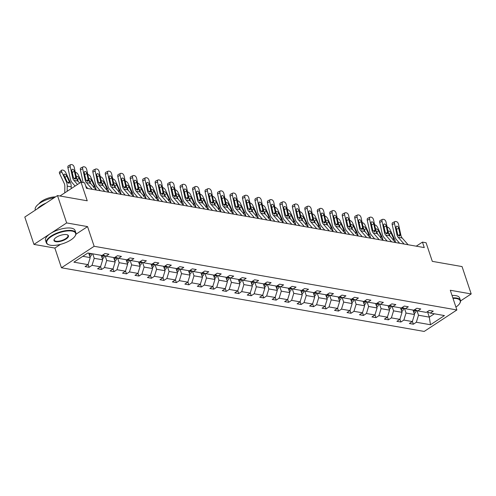 <?xml version="1.0" encoding="UTF-8"?>
<svg xmlns="http://www.w3.org/2000/svg" width="496" height="496" viewBox="0 0 496 496"><rect width="100%" height="100%" fill="white"/><g stroke="black" fill="none" stroke-linecap="round" stroke-linejoin="round"><path stroke-width="0.74" d="M75.925 234.236L87.556 226.598L66.65 222.927L33.951 244.404L24.8 217.043L57.493 195.573L87.234 200.793L81.009 182.187L59.973 196.007M66.65 222.927L57.493 195.573M460.555 300.929L471.2 293.936L462.049 266.575L432.307 261.355L426.083 242.755L422.443 242.116L416.256 246.177M61.454 267.772L424.192 331.44L456.884 309.963L94.147 246.295L61.454 267.772L54.864 248.074L60.5 244.367M33.951 244.404L54.864 248.074M416.931 310.539L418.5 315.227L429.294 317.124L430.478 324.744L416.324 322.257L413.366 324.204L412.399 321.321M427.571 311.972L429.294 317.124L434.347 313.801M418.5 315.227L416.324 322.257M404.457 308.351L406.026 313.038L414.501 314.526L412.331 321.557L409.367 323.504L413.366 324.204M412.331 321.557L403.856 320.069L400.892 322.016L399.931 319.133M391.989 306.156L393.557 310.849L402.033 312.337L399.857 319.368L396.899 321.315L400.892 322.016M399.857 319.368L391.381 317.88L388.424 319.827L387.457 316.944M379.514 303.967L381.083 308.661L389.558 310.149L387.382 317.18L384.425 319.126L388.424 319.827M387.382 317.18L378.907 315.692L375.949 317.638L374.982 314.755M367.04 301.779L368.609 306.472L377.084 307.96L374.914 314.991L371.95 316.938L375.949 317.638M374.914 314.991L366.439 313.503L363.475 315.45L362.514 312.567M354.572 299.59L356.14 304.284L364.616 305.765L362.44 312.802L359.482 314.749L363.475 315.45M362.44 312.802L353.964 311.314L351.007 313.261L350.04 310.378M342.097 297.402L343.666 302.089L352.141 303.577L349.965 310.614L347.008 312.554L351.007 313.261M349.965 310.614L341.49 309.126L338.532 311.073L337.565 308.19M329.623 295.213L331.192 299.9L339.667 301.388L337.497 308.425L334.533 310.366L338.532 311.073M337.497 308.425L329.022 306.937L326.058 308.878L325.097 306.001M317.155 293.024L318.723 297.712L327.199 299.2L325.023 306.237L322.065 308.177L326.058 308.878M325.023 306.237L316.547 304.749L313.59 306.689L312.623 303.812M304.68 290.836L306.249 295.523L314.724 297.011L312.548 304.048L309.591 305.989L313.59 306.689M312.548 304.048L304.073 302.56L301.115 304.501L300.148 301.618M292.206 288.647L293.775 293.334L302.25 294.822L300.08 301.859L297.116 303.8L301.115 304.501M300.08 301.859L291.605 300.371L288.641 302.312L287.68 299.429M279.732 286.459L281.306 291.146L289.776 292.634L287.606 299.665L284.648 301.611L288.641 302.312M287.606 299.665L279.13 298.183L276.173 300.123L275.206 297.24M267.263 284.27L268.832 288.957L277.307 290.445L275.131 297.476L272.174 299.423L276.173 300.123M275.131 297.476L266.656 295.988L263.698 297.935L262.731 295.052M254.789 282.081L256.358 286.769L264.833 288.257L262.663 295.287L259.699 297.234L263.698 297.935M262.663 295.287L254.188 293.799L251.224 295.746L250.263 292.863M242.315 279.887L243.889 284.58L252.359 286.068L250.189 293.099L247.225 295.046L251.224 295.746M250.189 293.099L241.713 291.611L238.756 293.558L237.789 290.675M229.846 277.698L231.415 282.391L239.89 283.879L237.714 290.91L234.757 292.857L238.756 293.558M237.714 290.91L229.239 289.422L226.281 291.369L225.314 288.486M217.372 275.509L218.941 280.203L227.416 281.691L225.246 288.722L222.282 290.668L226.281 291.369M225.246 288.722L216.771 287.234L213.807 289.18L212.846 286.297M204.898 273.321L206.472 278.014L214.942 279.496L212.772 286.533L209.808 288.48L213.807 289.18M212.772 286.533L204.296 285.045L201.339 286.992L200.372 284.109M192.429 271.132L193.998 275.826L202.473 277.307L200.297 284.344L197.34 286.291L201.339 286.992M200.297 284.344L191.822 282.856L188.864 284.803L187.897 281.92M179.955 268.944L181.524 273.631L189.999 275.119L187.829 282.156L184.865 284.096L188.864 284.803M187.829 282.156L179.354 280.668L176.39 282.615L175.429 279.732M167.481 266.755L169.055 271.442L177.525 272.93L175.355 279.967L172.391 281.908L176.39 282.615M175.355 279.967L166.879 278.479L163.922 280.42L162.955 277.543M155.012 264.566L156.581 269.254L165.056 270.742L162.88 277.779L159.923 279.719L163.922 280.42M162.88 277.779L154.405 276.291L151.447 278.231L150.48 275.348M142.538 262.378L144.107 267.065L152.582 268.553L150.412 275.59L147.448 277.531L151.447 278.231M150.412 275.59L141.937 274.102L138.973 276.043L138.012 273.16M130.064 260.189L131.632 264.876L140.108 266.364L137.938 273.395L134.974 275.342L138.973 276.043M137.938 273.395L129.462 271.913L126.505 273.854L125.538 270.971M117.595 258.001L119.164 262.688L127.639 264.176L125.463 271.207L122.506 273.153L126.505 273.854M125.463 271.207L116.988 269.719L114.03 271.665L113.063 268.782M105.121 255.812L106.69 260.499L115.165 261.987L112.989 269.018L110.031 270.965L114.03 271.665M112.989 269.018L104.52 267.53L101.556 269.477L100.595 266.594M92.721 253.84L94.215 258.311L102.691 259.799L100.521 266.829L97.557 268.776L101.556 269.477M100.521 266.829L92.045 265.341L89.082 267.288L88.121 264.405M82.801 256.308L90.222 257.61L88.046 264.641L85.089 266.588L89.082 267.288M88.046 264.641L73.898 262.161L87.854 252.985L102.009 255.471L104.966 253.524L108.965 254.231L106.008 256.172L114.483 257.66L117.44 255.713L121.439 256.42L118.476 258.36L126.951 259.848L129.915 257.908L133.908 258.608L130.95 260.549L139.426 262.037L142.383 260.096L146.382 260.797L143.425 262.737L151.9 264.225L154.857 262.285L158.856 262.985L155.893 264.932L164.368 266.414L167.332 264.473L171.325 265.174L168.367 267.121L176.843 268.609L179.8 266.662L183.799 267.363L180.842 269.309L189.317 270.797L192.274 268.851L196.273 269.551L193.31 271.498L201.785 272.986L204.749 271.039L208.748 271.74L205.784 273.687L214.26 275.175L217.217 273.228L221.216 273.928L218.259 275.875L226.734 277.363L229.691 275.416L233.69 276.117L230.727 278.064L239.202 279.552L242.166 277.605L246.165 278.306L243.201 280.252L251.677 281.74L254.634 279.794L258.633 280.5L255.676 282.441L264.151 283.929L267.108 281.982L271.107 282.689L268.144 284.63L276.619 286.118L279.583 284.177L283.582 284.878L280.618 286.818L289.094 288.306L292.051 286.366L296.05 287.066L293.093 289.007L301.568 290.495L304.525 288.554L308.524 289.255L305.561 291.202L314.036 292.683L317 290.743L320.999 291.443L318.035 293.39L326.511 294.878L329.468 292.931L333.467 293.632L330.51 295.579L338.985 297.067L341.942 295.12L345.941 295.821L342.984 297.767L351.453 299.255L354.417 297.309L358.416 298.009L355.452 299.956L363.928 301.444L366.891 299.497L370.884 300.198L367.927 302.145L376.402 303.633L379.359 301.686L383.358 302.386L380.401 304.333L388.87 305.821L391.834 303.874L395.833 304.575L392.869 306.522L401.345 308.01L404.308 306.063L408.301 306.77L405.344 308.71L413.819 310.198L416.776 308.252L420.775 308.958L417.818 310.899L426.287 312.387L429.251 310.446L433.25 311.147L430.286 313.088L444.441 315.574L430.478 324.744M81.009 182.187L84.649 182.826L86.478 188.3L424.272 247.585L422.443 242.116M414.699 309.622L417.818 310.899M413.007 310.056L414.501 314.526M406.026 313.038L403.856 320.069M402.225 307.433L405.344 308.71M400.532 307.867L402.033 312.337M393.557 310.849L391.381 317.88M389.757 305.238L392.869 306.522M388.064 305.679L389.558 310.149M381.083 308.661L378.907 315.692M377.282 303.05L380.401 304.333M375.59 303.49L377.084 307.96M368.609 306.472L366.439 313.503M364.808 300.861L367.927 302.145M363.115 301.301L364.616 305.765M356.14 304.284L353.964 311.314M351.435 301.469A3.305 2.505 -80 0 0 352.228 299.559L352.352 298.679L355.452 299.956M350.647 299.113L352.141 303.577M343.666 302.089L341.49 309.126M339.865 296.484L342.984 297.767M338.173 296.924L339.667 301.388M331.192 299.9L329.022 306.937M327.391 294.295L330.51 295.579M325.698 294.736L327.199 299.2M318.723 297.712L316.547 304.749M314.018 294.903A3.305 2.505 -80 0 0 314.811 292.987L314.935 292.113L318.035 293.39M313.23 292.541L314.724 297.011M306.249 295.523L304.073 302.56M302.448 289.918L305.561 291.202M300.756 290.352L302.25 294.822M293.775 293.334L291.605 300.371M289.974 287.73L293.093 289.007M288.281 288.164L289.776 292.634M281.306 291.146L279.13 298.183M276.601 288.337A3.305 2.505 -80 0 0 277.394 286.421L277.518 285.547L280.618 286.818M275.813 285.975L277.307 290.445M268.832 288.957L266.656 295.988M265.031 283.352L268.144 284.63M263.339 283.786L264.833 288.257M256.358 286.769L254.188 293.799M252.557 281.164L255.676 282.441M250.864 281.598L252.359 286.068M243.889 284.58L241.713 291.611M239.184 281.771A3.305 2.505 -80 0 0 239.977 279.856L240.101 278.981L243.201 280.252M238.396 279.409L239.89 283.879M231.415 282.391L229.239 289.422M227.614 276.78L230.727 278.064M225.922 277.221L227.416 281.691M218.941 280.203L216.771 287.234M215.14 274.592L218.259 275.875M213.447 275.032L214.942 279.496M206.472 278.014L204.296 285.045M201.767 275.199A3.305 2.505 -80 0 0 202.56 273.29L202.684 272.409L205.784 273.687M200.979 272.843L202.473 277.307M193.998 275.826L191.822 282.856M190.197 270.215L193.31 271.498M188.505 270.655L189.999 275.119M181.524 273.631L179.354 280.668M177.723 268.026L180.842 269.309M176.03 268.466L177.525 272.93M169.055 271.442L166.879 278.479M165.255 265.837L168.367 267.121M163.562 266.271L165.056 270.742M156.581 269.254L154.405 276.291M152.78 263.649L155.893 264.932M151.088 264.083L152.582 268.553M144.107 267.065L141.937 274.102M140.306 261.46L143.425 262.737M138.613 261.894L140.108 266.364M131.632 264.876L129.462 271.913M126.933 262.068A3.305 2.505 -80 0 0 127.726 260.152L127.85 259.278L130.95 260.549M126.145 259.706L127.639 264.176M119.164 262.688L116.988 269.719M115.363 257.083L118.476 258.36M113.671 257.517L115.165 261.987M106.69 260.499L104.52 267.53M102.889 254.894L106.008 256.172M101.196 255.328L102.691 259.799M94.215 258.311L92.045 265.341M87.556 226.598L94.147 246.295M471.2 293.936L450.294 290.265L456.884 309.963M88.728 253.14L90.222 257.61M427.174 311.81L430.286 313.088M77.506 184.487L73.923 180.401A6.231 4.731 100 0 1 72.658 177.779L70.221 166.6L67.915 167.698A2.492 1.426 -115.4 0 1 68.448 165.726L70.754 164.629A2.492 1.426 64.6 0 0 70.221 166.6M75.107 186.068L72.249 182.807A9.35 7.093 100 0 1 70.351 178.876L67.915 167.698M79.658 183.08L77.922 181.102A6.231 4.731 100 0 1 76.657 178.479L74.22 167.301A2.492 1.426 64.6 0 0 72.118 164.703L71.319 164.56A2.492 1.426 64.6 0 0 70.754 164.629M74.127 178.684L75.752 177.494L75.795 178.331L74.946 179.106L73.52 177.934L71.852 170.897A1.996 1.141 -115.4 0 1 72.273 169.322A1.996 1.141 -115.4 0 1 72.726 169.266A1.996 1.141 -115.4 0 1 74.412 171.343L72.18 172.403M75.752 177.494L74.412 171.343M75.479 179.006L74.946 179.106M89.881 256.606L90.353 256.42A3.305 2.505 -80 0 0 91.828 253.853L91.853 253.685M71.201 188.635L71.213 186.818A9.35 7.093 -80 0 0 70.271 182.261L65.695 172.484A2.492 1.19 49.4 0 0 63.147 170.178L62.347 170.035A2.492 1.19 49.4 0 0 61.671 170.171A2.492 1.19 49.4 0 0 61.696 171.783L59.619 173.563A2.492 1.19 -130.6 0 1 59.594 171.951L61.671 170.171M67.177 191.276L67.214 186.118A9.35 7.093 -80 0 0 66.272 181.555L61.696 171.783M64.778 192.851L64.827 186.378A6.231 4.731 -80 0 0 64.195 183.34L59.619 173.563M89.516 255.502A3.305 2.505 -80 0 0 90.309 253.586L90.334 253.419M69.527 182.131L68.795 183.309L67.016 181.685L64.127 175.553A1.996 0.955 -130.6 0 1 64.102 174.263A1.996 0.955 -130.6 0 1 64.647 174.158A1.996 0.955 -130.6 0 1 66.681 176.006L69.527 182.131L70.271 182.261M69.285 183.235L68.795 183.309M89.373 253.251L89.348 253.419A3.305 2.505 100 0 1 89.119 254.312M71.988 231.074A15.209 5.754 161.5 0 0 52.514 235.786A15.209 5.754 161.5 0 0 48.794 244.788A15.209 5.754 161.5 0 0 50.431 245.235A15.209 5.754 161.5 0 0 64.387 243.133A15.209 5.754 161.5 0 0 75.119 235.984A15.209 5.754 161.5 0 0 71.988 231.074M48.589 244.708A15.581 5.896 -18.5 0 1 48.379 244.627A15.581 5.896 -18.5 0 1 46.32 242.773A15.581 5.896 -18.5 0 1 54.882 233.976A15.581 5.896 -18.5 0 1 72.143 230.572A15.581 5.896 -18.5 0 1 75.876 232.884A15.581 5.896 -18.5 0 1 75.349 235.6A15.581 5.896 -18.5 0 1 75.231 235.792M66.6 234.614A7.607 2.877 -18.5 0 1 67.419 234.837A7.607 2.877 -18.5 0 1 65.559 239.339A7.607 2.877 -18.5 0 1 55.819 241.695A7.607 2.877 -18.5 0 1 54.256 239.239A7.607 2.877 -18.5 0 1 59.619 235.668A7.607 2.877 -18.5 0 1 66.6 234.614M54.386 239.047A7.229 2.734 161.5 0 0 54.244 240.12A7.229 2.734 161.5 0 0 55.974 241.192A7.229 2.734 161.5 0 0 63.984 239.611A7.229 2.734 161.5 0 0 67.958 235.532A7.229 2.734 161.5 0 0 67.196 234.757M35.39 210.093L35.266 209.721A15.581 5.896 -18.5 0 1 54.3 197.668M37.429 208.748A15.581 5.896 -18.5 0 1 46.097 203.056M39.017 203.744A11.222 4.247 -18.5 0 1 55.484 196.893M46.32 242.773L45.514 240.362A15.581 5.896 -18.5 0 1 54.076 231.57A15.581 5.896 -18.5 0 1 71.337 228.166A15.581 5.896 -18.5 0 1 75.07 230.473L75.876 232.884M455.923 307.098A15.209 5.754 161.5 0 0 459.687 303.478A15.209 5.754 161.5 0 0 456.556 298.573A15.209 5.754 161.5 0 0 453.009 298.387M452.848 297.891A15.581 5.896 -18.5 0 1 456.711 298.071A15.581 5.896 -18.5 0 1 460.443 300.378A15.581 5.896 -18.5 0 1 459.916 303.099A15.581 5.896 -18.5 0 1 459.792 303.292M452.042 295.486A15.581 5.896 -18.5 0 1 455.905 295.659A15.581 5.896 -18.5 0 1 459.637 297.972L460.443 300.378M92.293 189.317L86.397 182.59A6.231 4.731 100 0 1 85.132 179.967L82.696 168.789L80.389 169.886A2.492 1.426 -115.4 0 1 80.916 167.915L83.223 166.817A2.492 1.426 64.6 0 0 82.696 168.789M83.285 182.59A9.35 7.093 100 0 1 82.826 181.065L80.389 169.886M87.823 188.536L85.777 186.198M96.292 190.018L90.396 183.291A6.231 4.731 100 0 1 89.131 180.668L86.695 169.489A2.492 1.426 64.6 0 0 84.587 166.892L83.787 166.755A2.492 1.426 64.6 0 0 83.223 166.817M86.602 180.873L88.226 179.682L88.269 180.519L87.42 181.294L85.994 180.122L84.326 173.085A1.996 1.141 -115.4 0 1 84.748 171.511A1.996 1.141 -115.4 0 1 85.2 171.455A1.996 1.141 -115.4 0 1 86.881 173.532L84.655 174.592M88.226 179.682L86.881 173.532M87.947 181.195L87.42 181.294M104.768 191.506L98.871 184.779A6.231 4.731 100 0 1 97.607 182.156L95.17 170.977L92.864 172.075A2.492 1.426 -115.4 0 1 93.391 170.103L95.697 169.006A2.492 1.426 64.6 0 0 95.17 170.977M100.297 190.724L97.197 187.184A9.35 7.093 100 0 1 95.3 183.253L92.864 172.075M108.767 192.212L102.87 185.479A6.231 4.731 100 0 1 101.606 182.863L99.163 171.678A2.492 1.426 64.6 0 0 97.061 169.08L96.261 168.944A2.492 1.426 64.6 0 0 95.697 169.006M99.076 183.061L100.694 181.871L100.744 182.708L99.894 183.483L98.468 182.311L96.794 175.274A1.996 1.141 -115.4 0 1 97.222 173.699A1.996 1.141 -115.4 0 1 97.675 173.643A1.996 1.141 -115.4 0 1 99.355 175.72L97.123 176.781M100.694 181.871L99.355 175.72M100.421 183.384L99.894 183.483M102.356 258.794L102.821 258.608A3.305 2.505 -80 0 0 104.303 256.041L104.377 255.502M81.747 182.317L78.17 174.673A2.492 1.19 49.4 0 0 75.621 172.366L75.311 172.31M101.99 257.691A3.305 2.505 -80 0 0 102.784 255.775L102.908 254.901M81.028 182.193L79.155 178.194A1.996 0.955 -130.6 0 0 77.116 176.347A1.996 0.955 -130.6 0 0 76.576 176.452A1.996 0.955 -130.6 0 0 76.595 177.742L78.449 181.703M101.847 255.44L101.823 255.607A3.305 2.505 100 0 1 101.593 256.506M114.83 260.983L115.295 260.797A3.305 2.505 -80 0 0 116.771 258.23L116.851 257.691M96.081 189.782A9.35 7.093 -80 0 0 95.213 186.639L90.638 176.861A2.492 1.19 49.4 0 0 88.096 174.555L87.786 174.499M114.458 259.879A3.305 2.505 -80 0 0 115.252 257.963L115.382 257.089M90.923 183.892L89.069 179.93A1.996 0.955 -130.6 0 1 89.051 178.641A1.996 0.955 -130.6 0 1 89.59 178.535A1.996 0.955 -130.6 0 1 91.63 180.383L94.476 186.508L93.738 187.686M114.316 257.629L114.291 257.796A3.305 2.505 100 0 1 114.061 258.695M117.242 193.694L111.34 186.967A6.231 4.731 100 0 1 110.075 184.345L107.638 173.166L105.332 174.263A2.492 1.426 -115.4 0 1 105.865 172.292L108.171 171.194A2.492 1.426 64.6 0 0 107.638 173.166M112.772 192.913L109.672 189.373A9.35 7.093 100 0 1 107.768 185.442L105.332 174.263M121.235 194.401L115.339 187.668A6.231 4.731 100 0 1 114.074 185.051L111.637 173.867A2.492 1.426 64.6 0 0 109.535 171.269L108.736 171.132A2.492 1.426 64.6 0 0 108.171 171.194M111.544 185.25L113.169 184.059L113.212 184.896L112.363 185.671L110.937 184.5L109.269 177.463A1.996 1.141 -115.4 0 1 109.69 175.888A1.996 1.141 -115.4 0 1 110.143 175.832A1.996 1.141 -115.4 0 1 111.829 177.915L109.597 178.975M113.169 184.059L111.829 177.915M112.896 185.572L112.363 185.671M127.305 263.171L127.77 262.985A3.305 2.505 -80 0 0 129.245 260.419L129.32 259.879M108.556 191.971A9.35 7.093 -80 0 0 107.688 188.827L103.112 179.05A2.492 1.19 49.4 0 0 100.564 176.743L100.26 176.688M103.397 186.081L101.544 182.119A1.996 0.955 -130.6 0 1 101.519 180.829A1.996 0.955 -130.6 0 1 102.064 180.724A1.996 0.955 -130.6 0 1 104.098 182.571L106.944 188.697L106.212 189.875M126.79 259.823L126.765 259.985A3.305 2.505 100 0 1 126.536 260.884M129.71 195.889L123.814 189.156A6.231 4.731 100 0 1 122.549 186.539L120.113 175.355L117.806 176.452A2.492 1.426 -115.4 0 1 118.333 174.48L120.64 173.383A2.492 1.426 64.6 0 0 120.113 175.355M125.24 195.102L122.14 191.561A9.35 7.093 100 0 1 120.243 187.631L117.806 176.452M133.709 196.59L127.813 189.856A6.231 4.731 100 0 1 126.548 187.24L124.112 176.055A2.492 1.426 64.6 0 0 122.004 173.457L121.21 173.321A2.492 1.426 64.6 0 0 120.64 173.383M124.019 187.438L125.643 186.254L125.686 187.085L124.837 187.86L123.411 186.688L121.743 179.651A1.996 1.141 -115.4 0 1 122.165 178.076A1.996 1.141 -115.4 0 1 122.617 178.021A1.996 1.141 -115.4 0 1 124.298 180.104L122.072 181.164M125.643 186.254L124.298 180.104M125.364 187.761L124.837 187.86M139.773 265.36L140.244 265.174A3.305 2.505 -80 0 0 141.72 262.607L141.794 262.068M121.03 194.159A9.35 7.093 -80 0 0 120.162 191.016L115.587 181.238A2.492 1.19 49.4 0 0 113.038 178.932L112.728 178.876M139.407 264.256A3.305 2.505 -80 0 0 140.201 262.341L140.325 261.466M115.866 188.269L114.012 184.307A1.996 0.955 -130.6 0 1 113.993 183.024A1.996 0.955 -130.6 0 1 114.533 182.912A1.996 0.955 -130.6 0 1 116.572 184.76L119.418 190.886L118.687 192.064M139.264 262.012L139.24 262.173A3.305 2.505 100 0 1 139.01 263.072M142.185 198.078L136.288 191.344A6.231 4.731 100 0 1 135.024 188.728L132.587 177.543L130.281 178.641A2.492 1.426 -115.4 0 1 130.808 176.669L133.114 175.572A2.492 1.426 64.6 0 0 132.587 177.543M137.714 197.29L134.614 193.75A9.35 7.093 100 0 1 132.717 189.825L130.281 178.641M146.184 198.778L140.287 192.045A6.231 4.731 100 0 1 139.023 189.429L136.586 178.244A2.492 1.426 64.6 0 0 134.478 175.652L133.678 175.51A2.492 1.426 64.6 0 0 133.114 175.572M136.493 189.627L138.111 188.443L138.161 189.274L137.311 190.049L135.885 188.877L134.211 181.84A1.996 1.141 -115.4 0 1 134.639 180.265A1.996 1.141 -115.4 0 1 135.092 180.215A1.996 1.141 -115.4 0 1 136.772 182.292L134.54 183.353M138.111 188.443L136.772 182.292M137.838 189.956L137.311 190.049M152.247 267.549L152.712 267.363A3.305 2.505 -80 0 0 154.188 264.796L154.268 264.263M133.498 196.348A9.35 7.093 -80 0 0 132.63 193.204L128.055 183.427A2.492 1.19 49.4 0 0 125.513 181.121L125.203 181.065M151.875 266.445A3.305 2.505 -80 0 0 152.669 264.529L152.799 263.655M128.34 190.458L126.486 186.502A1.996 0.955 -130.6 0 1 126.468 185.213A1.996 0.955 -130.6 0 1 127.007 185.101A1.996 0.955 -130.6 0 1 129.047 186.949L131.893 193.074L131.155 194.252M151.733 264.201L151.708 264.362A3.305 2.505 100 0 1 151.478 265.261M154.659 200.266L148.763 193.533A6.231 4.731 100 0 1 147.492 190.917L145.055 179.732L142.749 180.829A2.492 1.426 -115.4 0 1 143.282 178.858L145.588 177.76A2.492 1.426 64.6 0 0 145.055 179.732M150.189 199.479L147.089 195.945A9.35 7.093 100 0 1 145.185 192.014L142.749 180.829M158.652 200.967L152.756 194.24A6.231 4.731 100 0 1 151.491 191.617L149.054 180.439A2.492 1.426 64.6 0 0 146.952 177.841L146.153 177.698A2.492 1.426 64.6 0 0 145.588 177.76M148.961 191.816L150.586 190.631L150.629 191.468L149.786 192.237L148.354 191.065L146.686 184.028A1.996 1.141 -115.4 0 1 147.107 182.454A1.996 1.141 -115.4 0 1 147.56 182.404A1.996 1.141 -115.4 0 1 149.246 184.481L147.014 185.541M150.586 190.631L149.246 184.481M150.313 192.144L149.786 192.237M164.722 269.737L165.187 269.551A3.305 2.505 -80 0 0 166.662 266.984L166.737 266.451M145.973 198.536A9.35 7.093 -80 0 0 145.105 195.393L140.529 185.616A2.492 1.19 49.4 0 0 137.981 183.309L137.677 183.26M164.35 268.634A3.305 2.505 -80 0 0 165.143 266.718L165.267 265.844M140.814 192.646L138.961 188.691A1.996 0.955 -130.6 0 1 138.936 187.401A1.996 0.955 -130.6 0 1 139.481 187.29A1.996 0.955 -130.6 0 1 141.515 189.137L144.361 195.263L143.629 196.441M164.207 266.389L164.182 266.55A3.305 2.505 100 0 1 163.953 267.449M167.127 202.455L161.231 195.722A6.231 4.731 100 0 1 159.966 193.105L157.53 181.92L155.223 183.018A2.492 1.426 -115.4 0 1 155.75 181.046L158.057 179.955A2.492 1.426 64.6 0 0 157.53 181.92M162.657 201.667L159.557 198.133A9.35 7.093 100 0 1 157.66 194.203L155.223 183.018M171.126 203.155L165.23 196.428A6.231 4.731 100 0 1 163.965 193.806L161.529 182.627A2.492 1.426 64.6 0 0 159.421 180.029L158.627 179.887A2.492 1.426 64.6 0 0 158.057 179.955M161.436 194.004L163.06 192.82L163.103 193.657L162.254 194.426L160.828 193.254L159.16 186.217A1.996 1.141 -115.4 0 1 159.582 184.642A1.996 1.141 -115.4 0 1 160.034 184.593A1.996 1.141 -115.4 0 1 161.715 186.67L159.489 187.73M163.06 192.82L161.715 186.67M162.781 194.333L162.254 194.426M177.19 271.926L177.661 271.74A3.305 2.505 -80 0 0 179.137 269.173L179.211 268.64M158.447 200.725A9.35 7.093 -80 0 0 157.579 197.582L153.004 187.804A2.492 1.19 49.4 0 0 150.455 185.498L150.145 185.448M176.824 270.822A3.305 2.505 -80 0 0 177.618 268.906L177.742 268.032M153.283 194.841L151.429 190.879A1.996 0.955 -130.6 0 1 151.41 189.59A1.996 0.955 -130.6 0 1 151.95 189.484A1.996 0.955 -130.6 0 1 153.989 191.326L156.835 197.451L156.104 198.629M176.681 268.578L176.657 268.739A3.305 2.505 100 0 1 176.427 269.638M179.602 204.643L173.705 197.91A6.231 4.731 100 0 1 172.441 195.294L170.004 184.115L167.698 185.206A2.492 1.426 -115.4 0 1 168.225 183.241L170.531 182.144A2.492 1.426 64.6 0 0 170.004 184.115M175.131 203.856L172.031 200.322A9.35 7.093 100 0 1 170.134 196.391L167.698 185.206M183.601 205.344L177.704 198.617A6.231 4.731 100 0 1 176.44 195.994L174.003 184.816A2.492 1.426 64.6 0 0 171.895 182.218L171.095 182.075A2.492 1.426 64.6 0 0 170.531 182.144M173.91 196.193L175.528 195.009L175.578 195.846L174.728 196.614L173.302 195.443L171.628 188.412A1.996 1.141 -115.4 0 1 172.056 186.831A1.996 1.141 -115.4 0 1 172.509 186.781A1.996 1.141 -115.4 0 1 174.189 188.858L171.957 189.918M175.528 195.009L174.189 188.858M175.255 196.521L174.728 196.614M189.664 274.114L190.129 273.928A3.305 2.505 -80 0 0 191.605 271.362L191.685 270.828M170.915 202.92A9.35 7.093 -80 0 0 170.047 199.77L165.472 189.993A2.492 1.19 49.4 0 0 162.93 187.686L162.62 187.637M189.292 273.011A3.305 2.505 -80 0 0 190.086 271.095L190.216 270.221M165.757 197.03L163.903 193.068A1.996 0.955 -130.6 0 1 163.885 191.778A1.996 0.955 -130.6 0 1 164.424 191.673A1.996 0.955 -130.6 0 1 166.464 193.514L169.31 199.64L168.572 200.824M189.15 270.766L189.125 270.928A3.305 2.505 100 0 1 188.895 271.827M192.076 206.832L186.18 200.105A6.231 4.731 100 0 1 184.915 197.482L182.472 186.304L180.166 187.401A2.492 1.426 -115.4 0 1 180.699 185.43L183.005 184.332A2.492 1.426 64.6 0 0 182.472 186.304M187.606 206.045L184.506 202.511A9.35 7.093 100 0 1 182.609 198.58L180.166 187.401M196.069 207.533L190.173 200.806A6.231 4.731 100 0 1 188.908 198.183L186.471 187.004A2.492 1.426 64.6 0 0 184.369 184.407L183.57 184.264A2.492 1.426 64.6 0 0 183.005 184.332M186.378 198.388L188.003 197.197L188.046 198.034L187.203 198.803L185.771 197.631L184.103 190.6A1.996 1.141 -115.4 0 1 184.524 189.019A1.996 1.141 -115.4 0 1 184.977 188.97A1.996 1.141 -115.4 0 1 186.663 191.047L184.431 192.107M188.003 197.197L186.663 191.047M187.73 198.71L187.203 198.803M204.544 209.021L198.648 202.294A6.231 4.731 100 0 1 197.383 199.671L194.947 188.492L192.64 189.59A2.492 1.426 -115.4 0 1 193.167 187.618L195.474 186.521A2.492 1.426 64.6 0 0 194.947 188.492M200.074 208.233L196.974 204.699A9.35 7.093 100 0 1 195.077 200.768L192.64 189.59M208.543 209.721L202.647 202.994A6.231 4.731 100 0 1 201.382 200.372L198.946 189.193A2.492 1.426 64.6 0 0 196.844 186.595L196.044 186.453A2.492 1.426 64.6 0 0 195.474 186.521M198.853 200.576L200.477 199.386L200.52 200.223L199.671 200.992L198.245 199.82L196.577 192.789A1.996 1.141 -115.4 0 1 196.999 191.208A1.996 1.141 -115.4 0 1 197.451 191.158A1.996 1.141 -115.4 0 1 199.132 193.235L196.906 194.296M200.477 199.386L199.132 193.235M200.198 200.899L199.671 200.992M217.019 211.209L211.122 204.482A6.231 4.731 100 0 1 209.858 201.86L207.421 190.681L205.115 191.778A2.492 1.426 -115.4 0 1 205.642 189.807L207.948 188.709A2.492 1.426 64.6 0 0 207.421 190.681M212.548 210.428L209.448 206.888A9.35 7.093 100 0 1 207.551 202.957L205.115 191.778M221.018 211.91L215.121 205.183A6.231 4.731 100 0 1 213.857 202.56L211.42 191.382A2.492 1.426 64.6 0 0 209.312 188.784L208.512 188.641A2.492 1.426 64.6 0 0 207.948 188.709M211.327 202.765L212.945 201.574L212.995 202.411L212.145 203.186L210.719 202.015L209.045 194.978A1.996 1.141 -115.4 0 1 209.473 193.397A1.996 1.141 -115.4 0 1 209.926 193.347A1.996 1.141 -115.4 0 1 211.606 195.424L209.38 196.484M212.945 201.574L211.606 195.424M212.672 203.087L212.145 203.186M229.493 213.398L223.597 206.671A6.231 4.731 100 0 1 222.332 204.048L219.889 192.87L217.583 193.967A2.492 1.426 -115.4 0 1 218.116 191.995L220.422 190.898A2.492 1.426 64.6 0 0 219.889 192.87M225.023 212.617L221.923 209.076A9.35 7.093 100 0 1 220.026 205.146L217.583 193.967M233.486 214.098L227.59 207.371A6.231 4.731 100 0 1 226.325 204.749L223.888 193.57A2.492 1.426 64.6 0 0 221.786 190.972L220.987 190.83A2.492 1.426 64.6 0 0 220.422 190.898M223.795 204.953L225.42 203.763L225.463 204.6L224.62 205.375L223.188 204.203L221.52 197.166A1.996 1.141 -115.4 0 1 221.941 195.591A1.996 1.141 -115.4 0 1 222.394 195.536A1.996 1.141 -115.4 0 1 224.08 197.613L221.848 198.673M225.42 203.763L224.08 197.613M225.147 205.276L224.62 205.375M241.961 215.586L236.065 208.859A6.231 4.731 100 0 1 234.8 206.237L232.364 195.058L230.057 196.156A2.492 1.426 -115.4 0 1 230.584 194.184L232.891 193.087A2.492 1.426 64.6 0 0 232.364 195.058M237.491 214.805L234.391 211.265A9.35 7.093 100 0 1 232.494 207.334L230.057 196.156M245.96 216.287L240.064 209.56A6.231 4.731 100 0 1 238.799 206.937L236.363 195.759A2.492 1.426 64.6 0 0 234.261 193.161L233.461 193.025A2.492 1.426 64.6 0 0 232.891 193.087M236.27 207.142L237.894 205.952L237.937 206.789L237.088 207.564L235.662 206.392L233.994 199.355A1.996 1.141 -115.4 0 1 234.416 197.78A1.996 1.141 -115.4 0 1 234.868 197.724A1.996 1.141 -115.4 0 1 236.549 199.801L234.323 200.861M237.894 205.952L236.549 199.801M237.615 207.464L237.088 207.564M254.436 217.775L248.539 211.048A6.231 4.731 100 0 1 247.275 208.425L244.838 197.247L242.532 198.344A2.492 1.426 -115.4 0 1 243.059 196.373L245.365 195.275A2.492 1.426 64.6 0 0 244.838 197.247M249.965 216.994L246.865 213.454A9.35 7.093 100 0 1 244.968 209.523L242.532 198.344M258.435 218.482L252.538 211.749A6.231 4.731 100 0 1 251.274 209.132L248.837 197.947A2.492 1.426 64.6 0 0 246.729 195.35L245.929 195.213A2.492 1.426 64.6 0 0 245.365 195.275M248.744 209.331L250.362 208.14L250.412 208.977L249.562 209.752L248.136 208.58L246.462 201.543A1.996 1.141 -115.4 0 1 246.89 199.969A1.996 1.141 -115.4 0 1 247.343 199.913A1.996 1.141 -115.4 0 1 249.023 201.99L246.797 203.05M250.362 208.14L249.023 201.99M250.089 209.653L249.562 209.752M266.91 219.964L261.014 213.237A6.231 4.731 100 0 1 259.749 210.614L257.306 199.435L255 200.533A2.492 1.426 -115.4 0 1 255.533 198.561L257.839 197.464A2.492 1.426 64.6 0 0 257.306 199.435M262.44 219.182L259.34 215.642A9.35 7.093 100 0 1 257.443 211.711L255 200.533M270.903 220.67L265.007 213.937A6.231 4.731 100 0 1 263.742 211.321L261.305 200.136A2.492 1.426 64.6 0 0 259.203 197.538L258.404 197.402A2.492 1.426 64.6 0 0 257.839 197.464M261.212 211.519L262.837 210.329L262.88 211.166L262.037 211.941L260.605 210.769L258.937 203.732A1.996 1.141 -115.4 0 1 259.358 202.157A1.996 1.141 -115.4 0 1 259.811 202.101A1.996 1.141 -115.4 0 1 261.497 204.185L259.265 205.245M262.837 210.329L261.497 204.185M262.564 211.842L262.037 211.941M279.378 222.158L273.482 215.425A6.231 4.731 100 0 1 272.217 212.809L269.781 201.624L267.474 202.721A2.492 1.426 -115.4 0 1 268.001 200.75L270.308 199.652A2.492 1.426 64.6 0 0 269.781 201.624M274.908 221.371L271.808 217.831A9.35 7.093 100 0 1 269.911 213.9L267.474 202.721M283.377 222.859L277.481 216.126A6.231 4.731 100 0 1 276.216 213.509L273.78 202.325A2.492 1.426 64.6 0 0 271.678 199.727L270.878 199.59A2.492 1.426 64.6 0 0 270.308 199.652M273.687 213.708L275.311 212.524L275.354 213.354L274.505 214.129L273.079 212.958L271.411 205.921A1.996 1.141 -115.4 0 1 271.833 204.346A1.996 1.141 -115.4 0 1 272.285 204.29A1.996 1.141 -115.4 0 1 273.966 206.373L271.74 207.433M275.311 212.524L273.966 206.373M275.032 214.03L274.505 214.129M291.853 224.347L285.956 217.614A6.231 4.731 100 0 1 284.692 214.997L282.255 203.813L279.949 204.91A2.492 1.426 -115.4 0 1 280.476 202.938L282.782 201.841A2.492 1.426 64.6 0 0 282.255 203.813M287.382 223.56L284.282 220.019A9.35 7.093 100 0 1 282.385 216.095L279.949 204.91M295.852 225.048L289.955 218.314A6.231 4.731 100 0 1 288.691 215.698L286.254 204.513A2.492 1.426 64.6 0 0 284.146 201.915L283.346 201.779A2.492 1.426 64.6 0 0 282.782 201.841M286.161 215.896L287.779 214.712L287.829 215.543L286.979 216.318L285.553 215.146L283.886 208.109A1.996 1.141 -115.4 0 1 284.307 206.534A1.996 1.141 -115.4 0 1 284.76 206.485A1.996 1.141 -115.4 0 1 286.44 208.562L284.214 209.622M287.779 214.712L286.44 208.562M287.506 216.225L286.979 216.318M304.327 226.536L298.431 219.802A6.231 4.731 100 0 1 297.166 217.186L294.729 206.001L292.423 207.099A2.492 1.426 -115.4 0 1 292.95 205.127L295.256 204.03A2.492 1.426 64.6 0 0 294.729 206.001M299.857 225.748L296.757 222.214A9.35 7.093 100 0 1 294.86 218.283L292.423 207.099M308.32 227.236L302.424 220.503A6.231 4.731 100 0 1 301.159 217.887L298.722 206.708A2.492 1.426 64.6 0 0 296.62 204.11L295.821 203.968A2.492 1.426 64.6 0 0 295.256 204.03M298.629 218.085L300.254 216.901L300.297 217.732L299.454 218.507L298.022 217.335L296.354 210.298A1.996 1.141 -115.4 0 1 296.775 208.723A1.996 1.141 -115.4 0 1 297.228 208.673A1.996 1.141 -115.4 0 1 298.914 210.75L296.682 211.811M300.254 216.901L298.914 210.75M299.981 218.414L299.454 218.507M202.139 276.303L202.604 276.117A3.305 2.505 -80 0 0 204.079 273.556L204.154 273.017M183.39 205.108A9.35 7.093 -80 0 0 182.522 201.959L177.946 192.188A2.492 1.19 49.4 0 0 175.398 189.881L175.094 189.825M178.231 199.218L176.378 195.257A1.996 0.955 -130.6 0 1 176.353 193.967A1.996 0.955 -130.6 0 1 176.898 193.862A1.996 0.955 -130.6 0 1 178.932 195.703L181.778 201.829L181.046 203.013M201.624 272.955L201.599 273.116A3.305 2.505 100 0 1 201.37 274.015M214.607 278.498L215.078 278.306A3.305 2.505 -80 0 0 216.554 275.745L216.628 275.206M195.864 207.297A9.35 7.093 -80 0 0 194.996 204.147L190.421 194.376A2.492 1.19 49.4 0 0 187.872 192.07L187.562 192.014M214.241 277.388A3.305 2.505 -80 0 0 215.035 275.478L215.159 274.598M190.7 201.407L188.846 197.445A1.996 0.955 -130.6 0 1 188.827 196.156A1.996 0.955 -130.6 0 1 189.367 196.05A1.996 0.955 -130.6 0 1 191.406 197.892L194.252 204.017L193.521 205.201M214.098 275.144L214.074 275.305A3.305 2.505 100 0 1 213.844 276.204M227.081 280.686L227.546 280.5A3.305 2.505 -80 0 0 229.022 277.934L229.102 277.394M208.332 209.486A9.35 7.093 -80 0 0 207.464 206.342L202.895 196.565A2.492 1.19 49.4 0 0 200.347 194.258L200.037 194.203M226.709 279.583A3.305 2.505 -80 0 0 227.503 277.667L227.633 276.793M203.174 203.596L201.32 199.634A1.996 0.955 -130.6 0 1 201.302 198.344A1.996 0.955 -130.6 0 1 201.841 198.239A1.996 0.955 -130.6 0 1 203.881 200.08L206.727 206.212L205.989 207.39M226.567 277.332L226.548 277.5A3.305 2.505 100 0 1 226.312 278.392M239.556 282.875L240.021 282.689A3.305 2.505 -80 0 0 241.496 280.122L241.571 279.583M220.807 211.674A9.35 7.093 -80 0 0 219.939 208.531L215.363 198.753A2.492 1.19 49.4 0 0 212.815 196.447L212.511 196.391M215.648 205.784L213.795 201.822A1.996 0.955 -130.6 0 1 213.776 200.533A1.996 0.955 -130.6 0 1 214.315 200.427A1.996 0.955 -130.6 0 1 216.349 202.275L219.195 208.401L218.463 209.579M239.041 279.521L239.016 279.688A3.305 2.505 100 0 1 238.787 280.581M252.024 285.064L252.495 284.878A3.305 2.505 -80 0 0 253.971 282.311L254.045 281.771M233.281 213.863A9.35 7.093 -80 0 0 232.413 210.719L227.838 200.942A2.492 1.19 49.4 0 0 225.289 198.636L224.979 198.58M251.658 283.96A3.305 2.505 -80 0 0 252.452 282.044L252.576 281.17M228.117 207.973L226.263 204.011A1.996 0.955 -130.6 0 1 226.244 202.721A1.996 0.955 -130.6 0 1 226.784 202.616A1.996 0.955 -130.6 0 1 228.823 204.464L231.669 210.589L230.938 211.767M251.515 281.709L251.491 281.877A3.305 2.505 100 0 1 251.261 282.776M264.498 287.252L264.963 287.066A3.305 2.505 -80 0 0 266.439 284.499L266.519 283.96M245.749 216.051A9.35 7.093 -80 0 0 244.881 212.908L240.312 203.131A2.492 1.19 49.4 0 0 237.764 200.824L237.454 200.768M264.126 286.149A3.305 2.505 -80 0 0 264.92 284.233L265.05 283.359M240.591 210.161L238.737 206.2A1.996 0.955 -130.6 0 1 238.719 204.91A1.996 0.955 -130.6 0 1 239.258 204.805A1.996 0.955 -130.6 0 1 241.298 206.652L244.144 212.778L243.406 213.956M263.984 283.898L263.965 284.065A3.305 2.505 100 0 1 263.729 284.964M276.973 289.441L277.438 289.255A3.305 2.505 -80 0 0 278.913 286.688L278.994 286.149M258.224 218.24A9.35 7.093 -80 0 0 257.356 215.097L252.78 205.319A2.492 1.19 49.4 0 0 250.232 203.013L249.928 202.957M253.065 212.35L251.212 208.388A1.996 0.955 -130.6 0 1 251.193 207.099A1.996 0.955 -130.6 0 1 251.732 206.993A1.996 0.955 -130.6 0 1 253.766 208.841L256.612 214.966L255.88 216.144M276.458 286.093L276.433 286.254A3.305 2.505 100 0 1 276.204 287.153M289.441 291.629L289.912 291.443A3.305 2.505 -80 0 0 291.388 288.877L291.462 288.337M270.698 220.429A9.35 7.093 -80 0 0 269.83 217.285L265.255 207.508A2.492 1.19 49.4 0 0 262.706 205.201L262.396 205.146M289.075 290.526A3.305 2.505 -80 0 0 289.869 288.61L289.993 287.736M265.534 214.539L263.68 210.577A1.996 0.955 -130.6 0 1 263.661 209.293A1.996 0.955 -130.6 0 1 264.201 209.182A1.996 0.955 -130.6 0 1 266.24 211.029L269.086 217.155L268.355 218.333M288.932 288.281L288.908 288.443A3.305 2.505 100 0 1 288.678 289.342M301.915 293.818L302.38 293.632A3.305 2.505 -80 0 0 303.856 291.065L303.936 290.532M283.173 222.617A9.35 7.093 -80 0 0 282.298 219.474L277.729 209.696A2.492 1.19 49.4 0 0 275.181 207.39L274.871 207.334M301.543 292.714A3.305 2.505 -80 0 0 302.337 290.799L302.467 289.924M278.008 216.727L276.154 212.772A1.996 0.955 -130.6 0 1 276.136 211.482A1.996 0.955 -130.6 0 1 276.675 211.37A1.996 0.955 -130.6 0 1 278.715 213.218L281.561 219.344L280.823 220.522M301.401 290.47L301.382 290.631A3.305 2.505 100 0 1 301.146 291.53M314.39 296.007L314.855 295.821A3.305 2.505 -80 0 0 316.33 293.254L316.411 292.721M295.641 224.806A9.35 7.093 -80 0 0 294.773 221.662L290.197 211.885A2.492 1.19 49.4 0 0 287.649 209.579L287.345 209.529M290.482 218.916L288.629 214.96A1.996 0.955 -130.6 0 1 288.61 213.671A1.996 0.955 -130.6 0 1 289.149 213.559A1.996 0.955 -130.6 0 1 291.183 215.407L294.035 221.532L293.297 222.71M313.875 292.659L313.85 292.82A3.305 2.505 100 0 1 313.621 293.719M316.795 228.724L310.899 221.991A6.231 4.731 100 0 1 309.634 219.375L307.198 208.19L304.891 209.287A2.492 1.426 -115.4 0 1 305.418 207.316L307.725 206.224A2.492 1.426 64.6 0 0 307.198 208.19M312.325 227.937L309.225 224.403A9.35 7.093 100 0 1 307.328 220.472L304.891 209.287M320.794 229.425L314.898 222.698A6.231 4.731 100 0 1 313.633 220.075L311.197 208.897A2.492 1.426 64.6 0 0 309.095 206.299L308.295 206.156A2.492 1.426 64.6 0 0 307.725 206.224M311.104 220.274L312.728 219.089L312.771 219.926L311.922 220.695L310.496 219.523L308.828 212.486A1.996 1.141 -115.4 0 1 309.25 210.912A1.996 1.141 -115.4 0 1 309.702 210.862A1.996 1.141 -115.4 0 1 311.389 212.939L309.157 213.999M312.728 219.089L311.389 212.939M312.449 220.602L311.922 220.695M326.858 298.195L327.329 298.009A3.305 2.505 -80 0 0 328.805 295.442L328.879 294.909M308.115 226.994A9.35 7.093 -80 0 0 307.247 223.851L302.672 214.074A2.492 1.19 49.4 0 0 300.123 211.767L299.813 211.718M326.492 297.092A3.305 2.505 -80 0 0 327.286 295.176L327.41 294.302M302.951 221.111L301.097 217.149A1.996 0.955 -130.6 0 1 301.078 215.859A1.996 0.955 -130.6 0 1 301.618 215.754A1.996 0.955 -130.6 0 1 303.657 217.595L306.503 223.721L305.772 224.899M326.349 294.847L326.325 295.008A3.305 2.505 100 0 1 326.095 295.907M329.27 230.913L323.373 224.18A6.231 4.731 100 0 1 322.109 221.563L319.672 210.385L317.366 211.476A2.492 1.426 -115.4 0 1 317.893 209.51L320.199 208.413A2.492 1.426 64.6 0 0 319.672 210.385M324.799 230.125L321.699 226.591A9.35 7.093 100 0 1 319.802 222.661L317.366 211.476M333.269 231.613L327.372 224.886A6.231 4.731 100 0 1 326.108 222.264L323.671 211.085A2.492 1.426 64.6 0 0 321.563 208.487L320.763 208.345A2.492 1.426 64.6 0 0 320.199 208.413M323.578 222.462L325.196 221.278L325.246 222.115L324.396 222.884L322.97 221.712L321.303 214.681A1.996 1.141 -115.4 0 1 321.724 213.1A1.996 1.141 -115.4 0 1 322.177 213.051A1.996 1.141 -115.4 0 1 323.857 215.128L321.631 216.188M325.196 221.278L323.857 215.128M324.923 222.791L324.396 222.884M339.332 300.384L339.797 300.198A3.305 2.505 -80 0 0 341.273 297.631L341.353 297.098M320.59 229.189A9.35 7.093 -80 0 0 319.722 226.04L315.146 216.262A2.492 1.19 49.4 0 0 312.598 213.956L312.288 213.906M338.96 299.28A3.305 2.505 -80 0 0 339.754 297.364L339.884 296.49M315.425 223.299L313.571 219.337A1.996 0.955 -130.6 0 1 313.553 218.048A1.996 0.955 -130.6 0 1 314.092 217.942A1.996 0.955 -130.6 0 1 316.132 219.784L318.978 225.909L318.24 227.094M338.818 297.036L338.799 297.197A3.305 2.505 100 0 1 338.563 298.096M341.744 233.101L335.848 226.374A6.231 4.731 100 0 1 334.583 223.752L332.146 212.573L329.84 213.664A2.492 1.426 -115.4 0 1 330.367 211.699L332.673 210.602A2.492 1.426 64.6 0 0 332.146 212.573M337.274 232.314L334.174 228.78A9.35 7.093 100 0 1 332.277 224.849L329.84 213.664M345.743 233.802L339.841 227.075A6.231 4.731 100 0 1 338.576 224.452L336.139 213.274A2.492 1.426 64.6 0 0 334.037 210.676L333.238 210.533A2.492 1.426 64.6 0 0 332.673 210.602M336.046 224.657L337.671 223.467L337.714 224.304L336.871 225.072L335.445 223.901L333.771 216.87A1.996 1.141 -115.4 0 1 334.192 215.289A1.996 1.141 -115.4 0 1 334.645 215.239A1.996 1.141 -115.4 0 1 336.331 217.316L334.099 218.376M337.671 223.467L336.331 217.316M337.398 224.979L336.871 225.072M351.807 302.572L352.272 302.386A3.305 2.505 -80 0 0 353.747 299.826L353.828 299.286M333.058 231.378A9.35 7.093 -80 0 0 332.19 228.228L327.614 218.457A2.492 1.19 49.4 0 0 325.066 216.151L324.762 216.095M327.899 225.488L326.046 221.526A1.996 0.955 -130.6 0 1 326.027 220.236A1.996 0.955 -130.6 0 1 326.566 220.131A1.996 0.955 -130.6 0 1 328.6 221.972L331.452 228.098L330.714 229.282M351.292 299.224L351.267 299.386A3.305 2.505 100 0 1 351.038 300.285M354.212 235.29L348.316 228.563A6.231 4.731 100 0 1 347.051 225.94L344.615 214.762L342.308 215.859A2.492 1.426 -115.4 0 1 342.835 213.888L345.142 212.79A2.492 1.426 64.6 0 0 344.615 214.762M349.742 234.503L346.642 230.969A9.35 7.093 100 0 1 344.745 227.038L342.308 215.859M358.211 235.991L352.315 229.264A6.231 4.731 100 0 1 351.05 226.641L348.614 215.462A2.492 1.426 64.6 0 0 346.512 212.865L345.712 212.722A2.492 1.426 64.6 0 0 345.142 212.79M348.521 226.846L350.145 225.655L350.188 226.492L349.339 227.261L347.913 226.089L346.245 219.058A1.996 1.141 -115.4 0 1 346.667 217.477A1.996 1.141 -115.4 0 1 347.119 217.428A1.996 1.141 -115.4 0 1 348.806 219.505L346.574 220.565M350.145 225.655L348.806 219.505M349.866 227.168L349.339 227.261M364.275 304.761L364.746 304.575A3.305 2.505 -80 0 0 366.222 302.014L366.296 301.475M345.532 233.566A9.35 7.093 -80 0 0 344.664 230.417L340.089 220.646A2.492 1.19 49.4 0 0 337.54 218.339L337.23 218.283M363.909 303.657A3.305 2.505 -80 0 0 364.703 301.748L364.827 300.867M340.368 227.676L338.514 223.715A1.996 0.955 -130.6 0 1 338.495 222.425A1.996 0.955 -130.6 0 1 339.035 222.32A1.996 0.955 -130.6 0 1 341.074 224.161L343.92 230.287L343.189 231.471M363.766 301.413L363.742 301.574A3.305 2.505 100 0 1 363.512 302.473M366.687 237.479L360.79 230.752A6.231 4.731 100 0 1 359.526 228.129L357.089 216.95L354.783 218.048A2.492 1.426 -115.4 0 1 355.31 216.076L357.616 214.979A2.492 1.426 64.6 0 0 357.089 216.95M362.216 236.697L359.116 233.157A9.35 7.093 100 0 1 357.219 229.226L354.783 218.048M370.686 238.179L364.789 231.452A6.231 4.731 100 0 1 363.525 228.83L361.088 217.651A2.492 1.426 64.6 0 0 358.98 215.053L358.18 214.911A2.492 1.426 64.6 0 0 357.616 214.979M360.995 229.034L362.613 227.844L362.663 228.681L361.813 229.456L360.387 228.278L358.72 221.247A1.996 1.141 -115.4 0 1 359.141 219.666A1.996 1.141 -115.4 0 1 359.594 219.616A1.996 1.141 -115.4 0 1 361.274 221.693L359.048 222.754M362.613 227.844L361.274 221.693M362.34 229.357L361.813 229.456M376.749 306.956L377.214 306.77A3.305 2.505 -80 0 0 378.69 304.203L378.77 303.664M358.007 235.755A9.35 7.093 -80 0 0 357.139 232.612L352.563 222.834A2.492 1.19 49.4 0 0 350.015 220.528L349.705 220.472M376.377 305.852A3.305 2.505 -80 0 0 377.171 303.936L377.301 303.062M352.842 229.865L350.988 225.903A1.996 0.955 -130.6 0 1 350.97 224.614A1.996 0.955 -130.6 0 1 351.509 224.508A1.996 0.955 -130.6 0 1 353.549 226.35L356.395 232.481L355.657 233.659M376.235 303.602L376.216 303.769A3.305 2.505 100 0 1 375.98 304.662M379.161 239.667L373.265 232.94A6.231 4.731 100 0 1 372 230.318L369.563 219.139L367.257 220.236A2.492 1.426 -115.4 0 1 367.784 218.265L370.09 217.167A2.492 1.426 64.6 0 0 369.563 219.139M374.691 238.886L371.591 235.346A9.35 7.093 100 0 1 369.694 231.415L367.257 220.236M383.16 240.368L377.258 233.641A6.231 4.731 100 0 1 375.993 231.018L373.556 219.84A2.492 1.426 64.6 0 0 371.454 217.242L370.655 217.099A2.492 1.426 64.6 0 0 370.09 217.167M373.463 231.223L375.088 230.032L375.131 230.869L374.288 231.644L372.862 230.473L371.188 223.436A1.996 1.141 -115.4 0 1 371.609 221.861A1.996 1.141 -115.4 0 1 372.062 221.805A1.996 1.141 -115.4 0 1 373.748 223.882L371.516 224.942M375.088 230.032L373.748 223.882M374.815 231.545L374.288 231.644M389.224 309.144L389.689 308.958A3.305 2.505 -80 0 0 391.164 306.392L391.245 305.852M370.475 237.944A9.35 7.093 -80 0 0 369.607 234.8L365.031 225.023A2.492 1.19 49.4 0 0 362.483 222.716L362.179 222.661M388.852 308.041A3.305 2.505 -80 0 0 389.645 306.125L389.769 305.251M365.316 232.054L363.463 228.092A1.996 0.955 -130.6 0 1 363.444 226.802A1.996 0.955 -130.6 0 1 363.983 226.697A1.996 0.955 -130.6 0 1 366.017 228.544L368.869 234.67L368.131 235.848M388.709 305.79L388.684 305.958A3.305 2.505 100 0 1 388.455 306.85M391.629 241.856L385.733 235.129A6.231 4.731 100 0 1 384.468 232.506L382.032 221.328L379.725 222.425A2.492 1.426 -115.4 0 1 380.252 220.453L382.559 219.356A2.492 1.426 64.6 0 0 382.032 221.328M387.159 241.075L384.059 237.534A9.35 7.093 100 0 1 382.162 233.604L379.725 222.425M395.628 242.556L389.732 235.829A6.231 4.731 100 0 1 388.467 233.207L386.031 222.028A2.492 1.426 64.6 0 0 383.929 219.43L383.129 219.294A2.492 1.426 64.6 0 0 382.559 219.356M385.938 233.411L387.562 232.221L387.605 233.058L386.756 233.833L385.33 232.661L383.662 225.624A1.996 1.141 -115.4 0 1 384.084 224.049A1.996 1.141 -115.4 0 1 384.536 223.994A1.996 1.141 -115.4 0 1 386.223 226.071L383.991 227.131M387.562 232.221L386.223 226.071M387.283 233.734L386.756 233.833M401.692 311.333L402.163 311.147A3.305 2.505 -80 0 0 403.639 308.58L403.713 308.041M382.949 240.132A9.35 7.093 -80 0 0 382.081 236.989L377.506 227.211A2.492 1.19 49.4 0 0 374.957 224.905L374.647 224.849M401.326 310.229A3.305 2.505 -80 0 0 402.12 308.314L402.244 307.439M377.785 234.242L375.931 230.28A1.996 0.955 -130.6 0 1 375.912 228.991A1.996 0.955 -130.6 0 1 376.452 228.885A1.996 0.955 -130.6 0 1 378.491 230.733L381.337 236.859L380.606 238.037M401.183 307.979L401.159 308.146A3.305 2.505 100 0 1 400.929 309.045M404.104 244.044L398.207 237.317A6.231 4.731 100 0 1 396.943 234.695L394.506 223.516L392.2 224.614A2.492 1.426 -115.4 0 1 392.727 222.642L395.033 221.545A2.492 1.426 64.6 0 0 394.506 223.516M399.633 243.263L396.533 239.723A9.35 7.093 100 0 1 394.636 235.792L392.2 224.614M408.103 244.745L402.206 238.018A6.231 4.731 100 0 1 400.942 235.402L398.505 224.217A2.492 1.426 64.6 0 0 396.397 221.619L395.597 221.483A2.492 1.426 64.6 0 0 395.033 221.545M398.412 235.6L400.03 234.41L400.08 235.247L399.23 236.022L397.804 234.85L396.137 227.813A1.996 1.141 -115.4 0 1 396.558 226.238A1.996 1.141 -115.4 0 1 397.011 226.182A1.996 1.141 -115.4 0 1 398.691 228.259L396.465 229.319M400.03 234.41L398.691 228.259M399.757 235.922L399.23 236.022M414.166 313.522L414.631 313.336A3.305 2.505 -80 0 0 416.107 310.769L416.187 310.229M395.424 242.321A9.35 7.093 -80 0 0 394.556 239.177L389.98 229.4A2.492 1.19 49.4 0 0 387.432 227.094L387.122 227.038M413.794 312.418A3.305 2.505 -80 0 0 414.588 310.502L414.718 309.628M390.259 236.431L388.405 232.469A1.996 0.955 -130.6 0 1 388.387 231.179A1.996 0.955 -130.6 0 1 388.926 231.074A1.996 0.955 -130.6 0 1 390.966 232.922L393.812 239.047L393.074 240.225M413.652 310.167L413.633 310.335A3.305 2.505 100 0 1 413.404 311.234M73.52 177.934L72.658 177.779M76.657 178.479L75.795 178.331M77.922 181.102L73.923 180.401M89.801 256.358L90.284 256.444M90.309 253.586L91.828 253.853M66.272 181.555L67.016 181.685M67.214 186.118L71.213 186.818M88.784 253.32L89.348 253.419M66.681 176.006L65.007 177.438M67.84 182.745L69.409 181.827M85.994 180.122L85.132 179.967M89.131 180.668L88.269 180.519M90.396 183.291L86.397 182.59M98.468 182.311L97.607 182.156M101.606 182.863L100.744 182.708M102.87 185.479L98.871 184.779M102.275 258.546L102.759 258.633M102.784 255.775L104.303 256.041M101.258 255.508L101.823 255.607M79.155 178.194L77.481 179.633M114.75 260.735L115.233 260.822M115.252 257.963L116.771 258.23M94.476 186.508L95.213 186.639M113.727 257.697L114.291 257.796M91.63 180.383L89.95 181.821M93.422 186.75L94.352 186.205M110.937 184.5L110.075 184.345M114.074 185.051L113.212 184.896M115.339 187.668L111.34 186.967M127.218 262.923L127.708 263.01M127.726 260.152L129.245 260.419M106.944 188.697L107.688 188.827M126.201 259.885L126.765 259.985M104.098 182.571L102.424 184.01M105.896 188.939L106.826 188.393M123.411 186.688L122.549 186.539M126.548 187.24L125.686 187.085M127.813 189.856L123.814 189.156M139.692 265.112L140.176 265.199M140.201 262.341L141.72 262.607M119.418 190.886L120.162 191.016M138.675 262.074L139.24 262.173M116.572 184.76L114.898 186.198M118.37 191.127L119.3 190.582M135.885 188.877L135.024 188.728M139.023 189.429L138.161 189.274M140.287 192.045L136.288 191.344M152.167 267.307L152.65 267.387M152.669 264.529L154.188 264.796M131.893 193.074L132.63 193.204M151.15 264.263L151.708 264.362M129.047 186.949L127.367 188.387M130.839 193.316L131.769 192.77M148.354 191.065L147.492 190.917M151.491 191.617L150.629 191.468M152.756 194.24L148.763 193.533M164.635 269.495L165.125 269.576M165.143 266.718L166.662 266.984M144.361 195.263L145.105 195.393M163.618 266.451L164.182 266.55M141.515 189.137L139.841 190.576M143.313 195.505L144.243 194.959M160.828 193.254L159.966 193.105M163.965 193.806L163.103 193.657M165.23 196.428L161.231 195.722M177.109 271.684L177.593 271.765M177.618 268.906L179.137 269.173M156.835 197.451L157.579 197.582M176.092 268.64L176.657 268.739M153.989 191.326L152.315 192.764M155.787 197.693L156.717 197.148M173.302 195.443L172.441 195.294M176.44 195.994L175.578 195.846M177.704 198.617L173.705 197.91M189.584 273.873L190.067 273.953M190.086 271.095L191.605 271.362M169.31 199.64L170.047 199.77M188.567 270.828L189.125 270.928M166.464 193.514L164.784 194.953M168.256 199.882L169.186 199.342M185.771 197.631L184.915 197.482M188.908 198.183L188.046 198.034M190.173 200.806L186.18 200.105M198.245 199.82L197.383 199.671M201.382 200.372L200.52 200.223M202.647 202.994L198.648 202.294M210.719 202.015L209.858 201.86M213.857 202.56L212.995 202.411M215.121 205.183L211.122 204.482M223.188 204.203L222.332 204.048M226.325 204.749L225.463 204.6M227.59 207.371L223.597 206.671M235.662 206.392L234.8 206.237M238.799 206.937L237.937 206.789M240.064 209.56L236.065 208.859M248.136 208.58L247.275 208.425M251.274 209.132L250.412 208.977M252.538 211.749L248.539 211.048M260.605 210.769L259.749 210.614M263.742 211.321L262.88 211.166M265.007 213.937L261.014 213.237M273.079 212.958L272.217 212.809M276.216 213.509L275.354 213.354M277.481 216.126L273.482 215.425M285.553 215.146L284.692 214.997M288.691 215.698L287.829 215.543M289.955 218.314L285.956 217.614M298.022 217.335L297.166 217.186M301.159 217.887L300.297 217.732M302.424 220.503L298.431 219.802M202.052 276.061L202.542 276.148M202.56 273.29L204.079 273.556M181.778 201.829L182.522 201.959M201.035 273.017L201.599 273.116M178.932 195.703L177.258 197.141M180.73 202.07L181.66 201.531M214.526 278.25L215.01 278.337M215.035 275.478L216.554 275.745M194.252 204.017L194.996 204.147M213.509 275.212L214.074 275.305M191.406 197.892L189.732 199.33M193.204 204.259L194.134 203.72M227.001 280.438L227.484 280.525M227.503 277.667L229.022 277.934M206.727 206.212L207.464 206.342M225.984 277.4L226.548 277.5M203.881 200.08L202.201 201.519M205.679 206.448L206.603 205.908M239.469 282.627L239.959 282.714M239.977 279.856L241.496 280.122M219.195 208.401L219.939 208.531M238.452 279.589L239.016 279.688M216.349 202.275L214.675 203.707M218.147 208.636L219.077 208.097M251.943 284.816L252.427 284.902M252.452 282.044L253.971 282.311M231.669 210.589L232.413 210.719M250.926 281.778L251.491 281.877M228.823 204.464L227.149 205.902M230.621 210.825L231.551 210.285M264.418 287.004L264.901 287.091M264.92 284.233L266.439 284.499M244.144 212.778L244.881 212.908M263.401 283.966L263.965 284.065M241.298 206.652L239.624 208.091M243.096 213.02L244.02 212.474M276.886 289.193L277.376 289.28M277.394 286.421L278.913 286.688M256.612 214.966L257.356 215.097M275.869 286.155L276.433 286.254M253.766 208.841L252.092 210.279M255.564 215.208L256.494 214.663M289.36 291.381L289.844 291.468M289.869 288.61L291.388 288.877M269.086 217.155L269.83 217.285M288.343 288.343L288.908 288.443M266.24 211.029L264.566 212.468M268.038 217.397L268.968 216.851M301.835 293.57L302.318 293.657M302.337 290.799L303.856 291.065M281.561 219.344L282.298 219.474M300.818 290.532L301.382 290.631M278.715 213.218L277.041 214.656M280.513 219.585L281.437 219.04M314.303 295.765L314.793 295.845M314.811 292.987L316.33 293.254M294.035 221.532L294.773 221.662M313.286 292.721L313.85 292.82M291.183 215.407L289.509 216.845M292.981 221.774L293.911 221.228M310.496 219.523L309.634 219.375M313.633 220.075L312.771 219.926M314.898 222.698L310.899 221.991M326.777 297.953L327.261 298.034M327.286 295.176L328.805 295.442M306.503 223.721L307.247 223.851M325.76 294.909L326.325 295.008M303.657 217.595L301.983 219.034M305.455 223.963L306.385 223.417M322.97 221.712L322.109 221.563M326.108 222.264L325.246 222.115M327.372 224.886L323.373 224.18M339.252 300.142L339.735 300.223M339.754 297.364L341.273 297.631M318.978 225.909L319.722 226.04M338.235 297.098L338.799 297.197M316.132 219.784L314.458 221.222M317.93 226.151L318.854 225.612M335.445 223.901L334.583 223.752M338.576 224.452L337.714 224.304M339.841 227.075L335.848 226.374M351.72 302.331L352.21 302.417M352.228 299.559L353.747 299.826M331.452 228.098L332.19 228.228M350.703 299.286L351.267 299.386M328.6 221.972L326.926 223.411M330.398 228.34L331.328 227.8M347.913 226.089L347.051 225.94M351.05 226.641L350.188 226.492M352.315 229.264L348.316 228.563M364.194 304.519L364.678 304.606M364.703 301.748L366.222 302.014M343.92 230.287L344.664 230.417M363.177 301.481L363.742 301.574M341.074 224.161L339.4 225.599M342.872 230.528L343.802 229.989M360.387 228.278L359.526 228.129M363.525 228.83L362.663 228.681M364.789 231.452L360.79 230.752M376.669 306.708L377.152 306.795M377.171 303.936L378.69 304.203M356.395 232.481L357.139 232.612M375.652 303.67L376.216 303.769M353.549 226.35L351.875 227.788M355.347 232.717L356.271 232.178M372.862 230.473L372 230.318M375.993 231.018L375.131 230.869M377.258 233.641L373.265 232.94M389.137 308.896L389.627 308.983M389.645 306.125L391.164 306.392M368.869 234.67L369.607 234.8M388.12 305.858L388.684 305.958M366.017 228.544L364.343 229.977M367.815 234.906L368.745 234.366M385.33 232.661L384.468 232.506M388.467 233.207L387.605 233.058M389.732 235.829L385.733 235.129M401.611 311.085L402.095 311.172M402.12 308.314L403.639 308.58M381.337 236.859L382.081 236.989M400.594 308.047L401.159 308.146M378.491 230.733L376.817 232.171M380.289 237.094L381.219 236.555M397.804 234.85L396.943 234.695M400.942 235.402L400.08 235.247M402.206 238.018L398.207 237.317M414.086 313.274L414.569 313.36M414.588 310.502L416.107 310.769M393.812 239.047L394.556 239.177M413.069 310.236L413.633 310.335M390.966 232.922L389.292 234.36M392.764 239.289L393.688 238.743M48.794 244.788L48.379 244.627M75.119 235.984L75.349 235.6M459.687 303.478L459.916 303.099"/></g></svg>
